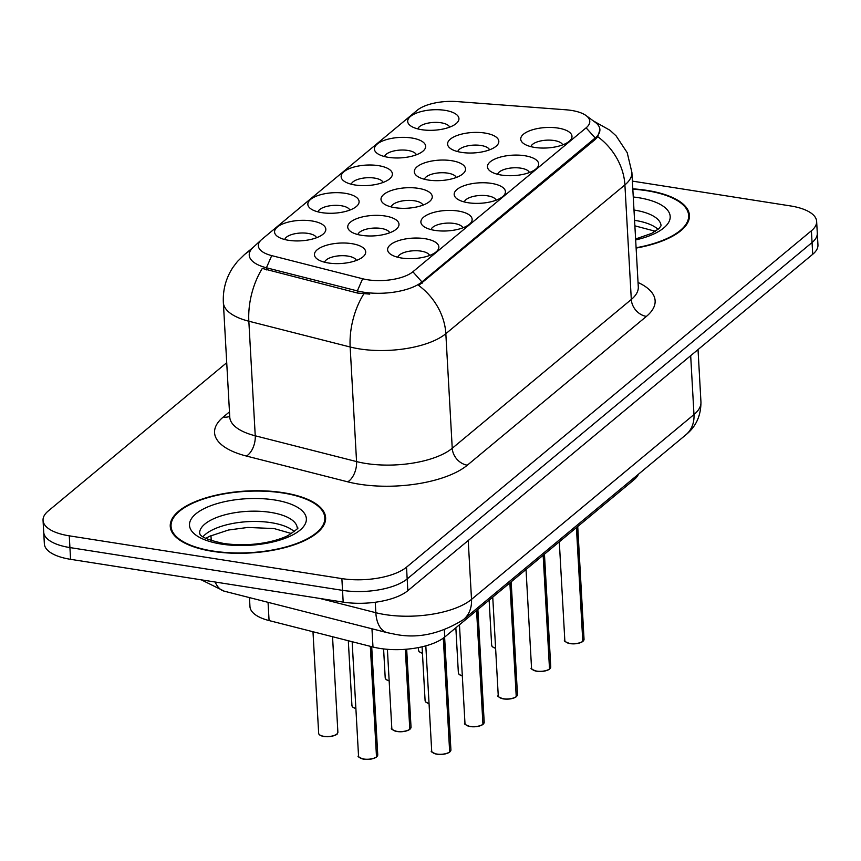 <?xml version="1.0" encoding="UTF-8"?>
<svg xmlns="http://www.w3.org/2000/svg" width="861" height="861" viewBox="0 0 861 861"><rect width="100%" height="100%" fill="white"/><g stroke="black" fill="none" stroke-linecap="round" stroke-linejoin="round"><path stroke-width="1.29" d="M321.831 212.645A25.669 10.235 176.8 0 1 310.649 208.706A25.669 10.235 176.8 0 1 315.341 196.577A25.669 10.235 176.8 0 1 345.121 193.294A25.669 10.235 176.8 0 1 356.798 206.123A25.669 10.235 176.8 0 1 321.831 212.645M349.814 210.095A16.047 6.393 -3.2 0 0 341.247 205.736A16.047 6.393 -3.2 0 0 318.032 211.871M355.109 184.997A25.669 10.235 176.8 0 1 343.926 181.047A25.669 10.235 176.8 0 1 348.63 168.928A25.669 10.235 176.8 0 1 378.399 165.635A25.669 10.235 176.8 0 1 390.087 178.475A25.669 10.235 176.8 0 1 355.109 184.997M383.102 182.446A16.047 6.393 -3.2 0 0 374.524 178.087A16.047 6.393 -3.2 0 0 351.31 184.222M388.386 157.337A25.669 10.235 176.8 0 1 377.204 153.398A25.669 10.235 176.8 0 1 381.907 141.269A25.669 10.235 176.8 0 1 411.687 137.986A25.669 10.235 176.8 0 1 423.364 150.815A25.669 10.235 176.8 0 1 388.386 157.337M416.38 154.797A16.047 6.393 -3.2 0 0 407.813 150.427A16.047 6.393 -3.2 0 0 384.598 156.573M421.675 129.688A25.669 10.235 176.8 0 1 410.493 125.749A25.669 10.235 176.8 0 1 415.185 113.62A25.669 10.235 176.8 0 1 444.965 110.337A25.669 10.235 176.8 0 1 456.642 123.166A25.669 10.235 176.8 0 1 421.675 129.688M449.657 127.137A16.047 6.393 -3.2 0 0 441.09 122.779A16.047 6.393 -3.2 0 0 417.876 128.913M288.543 240.294A25.669 10.235 176.8 0 1 277.36 236.355A25.669 10.235 176.8 0 1 282.064 224.226A25.669 10.235 176.8 0 1 311.843 220.943A25.669 10.235 176.8 0 1 323.521 233.772A25.669 10.235 176.8 0 1 288.543 240.294M316.536 237.754A16.047 6.393 -3.2 0 0 307.969 233.385A16.047 6.393 -3.2 0 0 284.754 239.53M361.706 235.344A25.669 10.235 176.8 0 1 350.524 231.394A25.669 10.235 176.8 0 1 355.227 219.275A25.669 10.235 176.8 0 1 384.996 215.982A25.669 10.235 176.8 0 1 396.684 228.822A25.669 10.235 176.8 0 1 361.706 235.344M389.699 232.793A16.047 6.393 -3.2 0 0 381.122 228.434A16.047 6.393 -3.2 0 0 357.907 234.569M394.984 207.684A25.669 10.235 176.8 0 1 383.802 203.745A25.669 10.235 176.8 0 1 388.505 191.616A25.669 10.235 176.8 0 1 418.285 188.333A25.669 10.235 176.8 0 1 429.962 201.162A25.669 10.235 176.8 0 1 394.984 207.684M422.977 205.144A16.047 6.393 -3.2 0 0 414.41 200.774A16.047 6.393 -3.2 0 0 391.195 206.92M428.272 180.035A25.669 10.235 176.8 0 1 417.09 176.096A25.669 10.235 176.8 0 1 421.782 163.967A25.669 10.235 176.8 0 1 451.562 160.684A25.669 10.235 176.8 0 1 463.24 173.513A25.669 10.235 176.8 0 1 428.272 180.035M456.255 177.484A16.047 6.393 -3.2 0 0 447.688 173.126A16.047 6.393 -3.2 0 0 424.473 179.26M461.55 152.386A25.669 10.235 176.8 0 1 450.368 148.436A25.669 10.235 176.8 0 1 455.071 136.318A25.669 10.235 176.8 0 1 484.84 133.035A25.669 10.235 176.8 0 1 496.528 145.864A25.669 10.235 176.8 0 1 461.55 152.386M489.543 149.836A16.047 6.393 -3.2 0 0 480.965 145.477A16.047 6.393 -3.2 0 0 457.751 151.611M328.428 262.992A25.669 10.235 176.8 0 1 317.246 259.053A25.669 10.235 176.8 0 1 321.939 246.924A25.669 10.235 176.8 0 1 351.719 243.641A25.669 10.235 176.8 0 1 363.396 256.47A25.669 10.235 176.8 0 1 328.428 262.992M356.411 260.442A16.047 6.393 -3.2 0 0 347.844 256.083A16.047 6.393 -3.2 0 0 324.629 262.218M434.87 230.382A25.669 10.235 176.8 0 1 423.687 226.443A25.669 10.235 176.8 0 1 428.38 214.314A25.669 10.235 176.8 0 1 458.16 211.031A25.669 10.235 176.8 0 1 469.837 223.86A25.669 10.235 176.8 0 1 434.87 230.382M462.852 227.831A16.047 6.393 -3.2 0 0 454.285 223.473A16.047 6.393 -3.2 0 0 431.07 229.607M468.147 202.733A25.669 10.235 176.8 0 1 456.965 198.783A25.669 10.235 176.8 0 1 461.668 186.665A25.669 10.235 176.8 0 1 491.437 183.382A25.669 10.235 176.8 0 1 503.125 196.211A25.669 10.235 176.8 0 1 468.147 202.733M496.13 200.182A16.047 6.393 -3.2 0 0 487.563 195.824A16.047 6.393 -3.2 0 0 464.348 201.958M501.425 175.074A25.669 10.235 176.8 0 1 490.243 171.135A25.669 10.235 176.8 0 1 494.946 159.005A25.669 10.235 176.8 0 1 524.726 155.723A25.669 10.235 176.8 0 1 536.403 168.552A25.669 10.235 176.8 0 1 501.425 175.074M529.418 172.534A16.047 6.393 -3.2 0 0 520.851 168.164A16.047 6.393 -3.2 0 0 497.626 174.309M534.713 147.425A25.669 10.235 176.8 0 1 523.531 143.486A25.669 10.235 176.8 0 1 528.223 131.356A25.669 10.235 176.8 0 1 558.003 128.074A25.669 10.235 176.8 0 1 569.681 140.903A25.669 10.235 176.8 0 1 534.713 147.425M562.696 144.874A16.047 6.393 -3.2 0 0 554.129 140.515A16.047 6.393 -3.2 0 0 530.914 146.661M401.581 258.031A25.669 10.235 176.8 0 1 390.399 254.092A25.669 10.235 176.8 0 1 395.102 241.963A25.669 10.235 176.8 0 1 424.882 238.68A25.669 10.235 176.8 0 1 436.559 251.509A25.669 10.235 176.8 0 1 401.581 258.031M429.574 255.491A16.047 6.393 -3.2 0 0 421.007 251.121A16.047 6.393 -3.2 0 0 397.793 257.267M571.446 110.423A33.687 13.432 -3.2 0 0 566 109.799L457.116 101.587A33.687 13.432 -3.2 0 0 417.294 110.208L262.013 239.229A33.687 13.432 -3.2 0 0 261.367 239.788A33.687 13.432 -3.2 0 0 271.721 255.62L362.642 278.76A33.687 13.432 -3.2 0 0 412.882 271.775L586.126 127.826A33.687 13.432 -3.2 0 0 586.115 115.6A33.687 13.432 -3.2 0 0 571.446 110.423M638.507 474.163A48.13 19.19 176.8 0 1 633.976 479.792L444.739 637.022A48.13 19.19 176.8 0 1 372.985 647.009L269.073 620.566A48.13 19.19 176.8 0 1 249.959 606.542L249.453 597.599M586.115 115.6L595.177 122.262A43.319 17.274 176.8 0 1 599.891 129.516A43.319 17.274 176.8 0 1 595.188 137.986L421.933 281.934A43.319 17.274 176.8 0 1 357.347 290.91L266.426 267.771A43.319 17.274 176.8 0 1 249.227 255.157A43.319 17.274 176.8 0 1 253.112 247.419L261.367 239.788M636.118 248.086A77.802 31.028 -3.2 0 0 689.435 215.39A77.802 31.028 -3.2 0 0 647.063 190.399A77.802 31.028 -3.2 0 0 632.803 188.839M283.237 492.686A77.802 31.028 -3.2 0 0 170.252 526.362A77.802 31.028 -3.2 0 0 212.624 551.352A77.802 31.028 -3.2 0 0 325.619 517.676A77.802 31.028 -3.2 0 0 283.237 492.686M593.304 120.884L609.997 130.291L616.089 135.866L627.206 152.666L631.888 172.372A64.166 25.593 176.8 0 1 624.903 184.911L445.837 333.691A56.148 45.342 50.3 0 0 418.661 285.465L595.263 139.428L597.738 136.684L599.913 129.828M226.723 362.707L48.281 510.96A48.13 19.19 -3.2 0 0 43.05 520.367L44.363 543.872A48.13 19.19 -3.2 0 0 70.58 559.327L343.184 602.108L342.527 590.355A48.13 19.19 -3.2 0 0 407.178 578.926L812.052 242.533A48.13 19.19 -3.2 0 0 817.293 233.127A48.13 19.19 -3.2 0 1 812.052 242.533L407.178 578.926A48.13 19.19 -3.2 0 1 342.527 590.355L69.924 547.574L342.527 590.355L341.871 578.603A48.13 19.19 -3.2 0 0 406.521 567.173L811.396 230.78A48.13 19.19 -3.2 0 0 816.637 221.374A48.13 19.19 -3.2 0 0 790.42 205.919L632.372 181.111M43.707 532.12A48.13 19.19 -3.2 0 0 69.924 547.574A48.13 19.19 -3.2 0 1 43.707 532.12M363.762 293.967A56.148 31.911 104.3 0 0 350.158 347.005L248.84 321.218A56.148 31.911 104.3 0 1 262.293 268.428L357.476 293.041L369.735 294.118M43.05 520.367A48.13 19.19 -3.2 0 0 69.267 535.833L341.871 578.603M343.184 602.108A48.13 19.19 -3.2 0 0 407.834 590.678L812.719 254.286A48.13 19.19 -3.2 0 0 817.95 244.879L816.637 221.374M449.668 751.933L449.582 752.137C447.01 753.935 442.834 754.645 437.033 754.258C432.007 752.471 430.22 751.373 431.695 750.964A9.622 3.842 -3.2 0 0 436.936 754.064A9.622 3.842 -3.2 0 0 449.668 751.933L443.307 638.141M449.582 752.137L449.41 752.18A9.31 3.713 176.8 0 1 437.097 754.236M449.657 751.857L443.684 637.861M376.505 756.894L376.418 757.099C373.857 758.896 369.67 759.606 363.869 759.219C358.843 757.422 357.067 756.324 358.531 755.926A9.622 3.842 -3.2 0 0 363.772 759.015A9.622 3.842 -3.2 0 0 376.505 756.894L370.327 646.331M376.418 757.099L376.246 757.131A9.31 3.713 176.8 0 1 363.934 759.187M376.505 756.808L370.736 646.439M636.096 247.753A77.006 30.705 -3.2 0 0 688.639 215.433A77.006 30.705 -3.2 0 0 646.697 190.701A77.006 30.705 -3.2 0 0 632.824 189.172M212.99 551.051A77.006 30.705 -3.2 0 0 324.812 517.719A77.006 30.705 -3.2 0 0 282.871 492.987A77.006 30.705 -3.2 0 0 171.048 526.319A77.006 30.705 -3.2 0 0 212.99 551.051M482.946 724.284L482.86 724.488C480.298 726.286 476.111 726.996 470.31 726.609C465.284 724.811 463.509 723.724 464.972 723.315A9.622 3.842 -3.2 0 0 470.214 726.404A9.622 3.842 -3.2 0 0 482.946 724.284L476.585 610.567M482.86 724.488L482.687 724.521A9.31 3.713 176.8 0 1 470.375 726.576M482.946 724.198L476.972 610.245M516.234 696.624L516.148 696.84C513.576 698.637 509.389 699.336 503.588 698.949C498.562 697.162 496.786 696.065 498.25 695.666A9.622 3.842 -3.2 0 0 503.502 698.755A9.622 3.842 -3.2 0 0 516.234 696.624L509.873 582.908M516.148 696.84L515.965 696.872A9.31 3.713 176.8 0 1 503.663 698.928M516.223 696.549L510.25 582.596M549.512 668.975L549.426 669.18C546.853 670.977 542.678 671.688 536.877 671.3C531.85 669.514 530.064 668.416 531.538 668.018A9.622 3.842 -3.2 0 0 536.78 671.106A9.622 3.842 -3.2 0 0 549.512 668.975L543.151 555.259M549.426 669.18L549.243 669.223A9.31 3.713 176.8 0 1 536.941 671.279M549.501 668.9L543.539 554.947M582.789 641.327L582.703 641.531C580.142 643.328 575.955 644.039 570.154 643.651C565.128 641.854 563.352 640.767 564.816 640.358A9.622 3.842 -3.2 0 0 570.057 643.447A9.622 3.842 -3.2 0 0 582.789 641.327L576.429 527.61M582.703 641.531L582.531 641.563A9.31 3.713 176.8 0 1 570.219 643.63M582.789 641.251L576.816 527.287M409.793 729.235L409.707 729.439C407.135 731.247 402.948 731.947 397.147 731.559C392.121 729.773 390.345 728.675 391.809 728.277A9.622 3.842 -3.2 0 0 397.061 731.366A9.622 3.842 -3.2 0 0 409.793 729.235L405.316 649.312M409.707 729.439L409.524 729.482A9.31 3.713 176.8 0 1 397.222 731.538M409.782 729.159L405.714 649.291M633.879 478.016L633.976 479.792M268.051 602.334L269.073 620.566M371.963 628.778L372.985 647.009M444.351 630.026L444.739 637.022M412.882 271.775L421.933 281.934L422.019 283.377M362.642 278.76L357.347 290.91L357.476 293.041M586.126 127.826L595.188 137.986L595.263 139.428M271.721 255.62L266.426 267.771L266.544 269.902M638.044 282.473A80.213 31.986 176.8 0 1 646.407 316.407L467.329 465.198A16.047 12.958 50.3 0 1 452.24 448.269L631.307 299.477A64.166 25.593 -3.2 0 0 638.292 286.939L638.496 287.865M467.329 465.198A80.213 31.986 176.8 0 1 359.575 484.237A80.213 31.986 176.8 0 1 347.736 481.837L246.418 456.05A80.213 31.986 176.8 0 1 223.29 417.015L229.467 411.881M366.033 463.498A64.166 25.593 -3.2 0 0 452.24 448.269L445.837 333.691A64.166 25.593 176.8 0 1 359.629 348.931A64.166 25.593 176.8 0 1 350.158 347.005L356.562 461.582A64.166 25.593 -3.2 0 0 366.033 463.498M250.497 250.529A56.148 45.342 -129.7 0 0 244.406 254.641L237.399 261.518L232.868 267.491C225.948 278.103 222.773 289.78 223.354 302.534L229.769 417.101A64.166 25.593 -3.2 0 0 255.243 435.795L356.562 461.582A16.047 9.116 -75.7 0 1 347.736 481.837M246.418 456.05A16.047 9.116 -75.7 0 0 255.243 435.795L248.84 321.218A64.166 25.593 176.8 0 1 223.354 302.534M646.407 316.407A16.047 12.958 50.3 0 1 631.307 299.477L624.903 184.911A56.148 45.342 -129.7 0 0 597.738 136.684M406.521 567.173L407.834 590.678M811.396 230.78L812.719 254.286M69.267 535.833L70.58 559.327M229.726 416.412A16.047 12.958 50.3 0 1 223.29 417.015M319.743 598.427L375.837 612.709A64.166 25.593 -3.2 0 0 385.308 614.625A64.166 25.593 -3.2 0 0 471.516 599.396L693.977 414.561A64.166 25.593 -3.2 0 0 700.951 402.022C700.962 415.798 695.946 426.712 685.937 434.762L463.476 619.597A32.083 25.905 50.3 0 0 471.516 599.396L468.223 540.504M690.683 355.679L693.977 414.561A32.083 25.905 50.3 0 1 685.937 434.762M375.256 602.259L375.837 612.709A32.083 18.232 104.3 0 0 387.213 632.663L224.334 591.206L201.291 579.84M211.236 540.536L210.967 535.607M215.207 582.025A32.083 18.232 104.3 0 0 224.334 591.206M436.979 754.214A9.31 3.713 176.8 0 1 432.9 752.697M450.045 751.621A9.622 3.842 -3.2 0 0 450.916 749.899L444.61 637.14M363.816 759.176A9.31 3.713 176.8 0 1 359.737 757.648M376.892 756.571A9.622 3.842 -3.2 0 0 377.753 754.849L371.704 646.686M323.897 736.327A9.622 3.842 -3.2 0 0 337.878 732.162L337.275 733.723C337.975 734.25 331.959 737.479 323.994 736.521C320.496 735.854 318.71 734.756 318.656 733.228A9.622 3.842 -3.2 0 0 323.897 736.327M336.866 734.002A9.31 3.713 176.8 0 1 324.059 736.499M323.94 736.478A9.31 3.713 176.8 0 1 319.861 734.96M658.084 229.37A48.894 19.502 -3.2 0 0 635.009 220.394A48.894 19.502 -3.2 0 0 634.568 220.319M635.612 238.981L651.648 233.396L658.913 228.649L661.065 225.776A48.894 19.502 -3.2 0 0 634.439 210.106A48.894 19.502 -3.2 0 0 633.987 210.041M635.666 239.928A58.526 23.333 -3.2 0 0 670.181 217.564A58.526 23.333 -3.2 0 0 638.313 197.664A58.526 23.333 -3.2 0 0 633.265 196.986M294.268 531.657A48.894 19.502 -3.2 0 0 271.183 522.681A48.894 19.502 -3.2 0 0 202.959 536.758M270.612 512.392A48.894 19.502 -3.2 0 0 199.601 533.529L199.601 533.519C200.796 532.636 195.124 537.318 223.365 543.388C242.974 546.444 269.149 544.496 287.832 535.682C296.41 529.859 299.542 527.319 297.249 528.062A48.894 19.502 -3.2 0 0 270.612 512.392M221.374 544.077A58.526 23.333 -3.2 0 0 299.994 530.182A58.526 23.333 -3.2 0 0 274.487 499.95A58.526 23.333 -3.2 0 0 195.867 513.845A58.526 23.333 -3.2 0 0 221.374 544.077M470.257 726.566A9.31 3.713 176.8 0 1 466.178 725.037M483.333 723.961A9.622 3.842 -3.2 0 0 484.194 722.239L477.887 609.48M503.534 698.906A9.31 3.713 176.8 0 1 499.455 697.388M516.611 696.312A9.622 3.842 -3.2 0 0 517.472 694.59L511.176 581.832M536.823 671.257A9.31 3.713 176.8 0 1 532.744 669.74M549.888 668.663A9.622 3.842 -3.2 0 0 550.76 666.941L544.453 554.183M570.1 643.608A9.31 3.713 176.8 0 1 566.021 642.08M583.177 641.004A9.622 3.842 -3.2 0 0 584.038 639.282L577.731 526.523M355.884 708.581L352.816 707.172L351.934 705.579A9.622 3.842 -3.2 0 0 355.873 708.409M355.884 708.549A9.31 3.713 176.8 0 1 353.139 707.301M389.161 680.933L386.094 679.512L385.211 677.93A9.622 3.842 -3.2 0 0 389.161 680.76M389.161 680.89A9.31 3.713 176.8 0 1 386.428 679.652M422.45 653.284L419.382 651.863L418.5 650.27A9.622 3.842 -3.2 0 0 422.439 653.112M422.45 653.241A9.31 3.713 176.8 0 1 419.705 652.003M397.093 731.516A9.31 3.713 176.8 0 1 393.025 729.999M410.17 728.923A9.622 3.842 -3.2 0 0 411.031 727.201L406.672 649.205M429.047 703.631L425.872 702.113L425.097 700.617A9.622 3.842 -3.2 0 0 429.036 703.459M429.047 703.588A9.31 3.713 176.8 0 1 426.303 702.35M462.325 675.982L459.15 674.464L458.375 672.968A9.622 3.842 -3.2 0 0 462.314 675.799M462.325 675.939A9.31 3.713 176.8 0 1 459.58 674.69M495.602 648.322L492.427 646.805L491.653 645.319A9.622 3.842 -3.2 0 0 495.602 648.15M495.602 648.279A9.31 3.713 176.8 0 1 492.869 647.042M253.22 247.322L244.406 254.641M631.888 172.372L638.292 286.939M229.769 417.101L229.661 418.048M463.476 619.597C440.251 634.03 417.391 638.916 394.898 634.234L387.213 632.663M700.951 402.022L698.023 349.577M431.695 750.964L425.818 645.858M450.916 749.899L449.969 751.814M358.531 755.926L352.149 641.703M377.753 754.849L376.817 756.765M337.878 732.162L332.54 636.72M318.656 733.228L312.984 631.737M655.415 231.286L634.88 225.84M688.886 219.867L688.639 215.433M291.599 533.572L274.067 528.557L247.753 527.449L228.423 530.032L209.352 536.381L205.833 538.373M325.06 522.153L324.812 517.719M171.296 530.753L171.048 526.319M464.972 723.315L459.462 624.795M484.194 722.239L483.258 724.155M498.25 695.666L492.75 597.136M517.472 694.59L516.535 696.506M531.538 668.018L526.028 569.487M550.76 666.941L549.813 668.857M564.816 640.358L559.306 541.838M584.038 639.282L583.101 641.208M351.934 705.579L348.307 640.735M385.211 677.93L383.597 648.936M418.5 650.27L418.349 647.59M391.809 728.277L387.396 649.312M411.031 727.201L410.094 729.116M425.097 700.617L422.084 646.805M458.375 672.968L455.846 627.798M491.653 645.319L489.134 600.139"/></g></svg>

